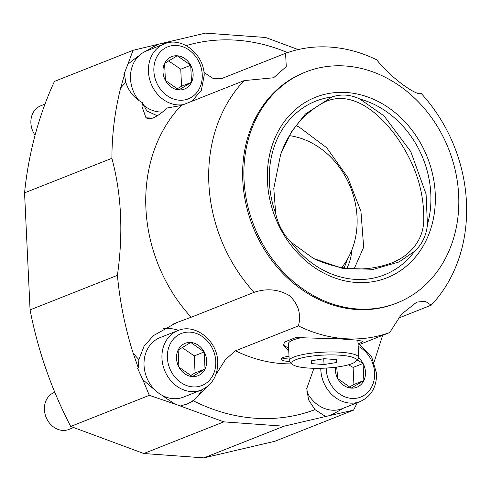<?xml version="1.0" encoding="UTF-8"?>
<svg xmlns="http://www.w3.org/2000/svg" width="491" height="491" viewBox="0 0 491 491"><rect width="100%" height="100%" fill="white"/><g stroke="black" fill="none" stroke-linecap="round" stroke-linejoin="round"><path stroke-width="0.74" d="M341.761 267.527A78.585 66.205 68.4 0 0 350.678 187.722A78.585 66.205 68.4 0 0 289.555 135.663L289.58 135.669M358.037 343.817L361.689 342.374L362.892 341.288L356.343 340.054L338.839 338.833L295.735 337.593L284.608 341.994L283.497 345.032L288.763 351.237M283.51 344.43A39.74 8.052 177.3 0 0 288.598 347.72M361.689 342.374A39.74 8.052 177.3 0 0 362.726 341.018M292.575 364.463A32.289 6.543 177.3 0 0 324.373 368.158A32.289 6.543 177.3 0 0 355.68 361.486A32.289 6.543 177.3 0 0 335.494 354.975A32.289 6.543 177.3 0 0 296.159 359.596A32.289 6.543 177.3 0 0 292.575 364.463L290.034 362.254A34.775 7.046 -2.7 0 1 289.211 360.83A34.775 7.046 -2.7 0 1 293.894 357.012A34.775 7.046 -2.7 0 1 332.806 351.967A34.775 7.046 -2.7 0 1 358.682 357.552L357.884 340.545A34.775 7.046 177.3 0 0 357.816 340.171M305.052 336.979A34.775 7.046 177.3 0 0 288.413 343.823L289.211 360.83M342.927 408.383A204.649 172.402 -111.6 0 1 330.155 415.46L353.551 410.145L274.942 441.249L203.906 457.876L143.802 453.518L223.835 421.855L175.483 404.24A204.649 172.402 -111.6 0 1 161.889 395.206A31.952 26.919 68.4 0 0 183.419 397.121L201.341 390.032A31.952 26.919 -111.6 0 1 164.553 370.22A31.952 26.919 -111.6 0 1 177.828 330.603C195.258 322.888 217.507 340.828 217.734 361.885C217.863 375.492 212.394 384.876 201.341 390.032M177.828 330.603L159.913 337.691A31.952 26.919 68.4 0 0 154.88 389.903A204.649 172.402 -111.6 0 1 142.721 379.518L149.325 395.335L175.483 404.24M186.439 404.302A39.74 33.48 68.4 0 0 201.936 389.786M178.429 330.375A39.74 33.48 68.4 0 0 163.613 328.731M181.179 105.516L244.125 80.616A149.031 125.549 68.4 0 0 254.111 292.341L191.165 317.247A149.031 125.549 -111.6 0 1 181.179 105.516L166.529 108.094C162.895 112.249 158.274 115.594 152.664 118.128L149.951 118.712L147.429 118.472L145.98 117.822L141.985 106.455L142.5 102.705C134.276 98.261 128.716 91.486 125.813 82.378L124.475 74.675L120.676 87.938C114.888 110.733 111.966 134.184 111.899 158.298C121.529 194.338 123.37 233.342 117.417 275.322C119.878 301.922 125.131 327.896 133.184 353.244L138.302 367.925L137.597 368.207A362.634 305.506 68.4 0 0 142.721 379.518M306.807 391.806A31.952 26.919 68.4 0 0 342.27 408.641L360.185 401.552A31.952 26.919 -111.6 0 1 320.776 368.287M330.155 415.46L283.939 426.213L223.835 421.855M183.609 104.558A31.952 26.919 -111.6 0 1 150.301 81.524A31.952 26.919 -111.6 0 1 163.589 44.215A31.952 26.919 -111.6 0 1 164.307 43.914L146.392 51.009A31.952 26.919 68.4 0 0 145.667 51.303A204.649 172.402 -111.6 0 1 158.501 44.19L133.055 50.315L127.856 64.309A204.649 172.402 -111.6 0 1 139.119 55.624A31.952 26.919 68.4 0 0 138.843 100.434M142.973 104.712A31.952 26.919 68.4 0 0 162.398 112.016M127.856 64.309A362.634 305.506 68.4 0 0 123.769 74.957L124.475 74.675M164.915 43.687A39.74 33.48 68.4 0 0 163.135 43.104L205.502 33.124L265.606 37.482L298.147 49.566M158.501 44.19L163.135 43.104M347.683 258.769L344.173 267.908M353.551 410.145L357.313 402.688M398.342 318.186L431.19 305.187A149.031 125.549 68.4 0 0 421.204 93.456C416.202 96.463 388.129 75.233 376.873 59.902A149.031 125.549 68.4 0 0 285.584 53.28L222.19 78.351L213.119 78.456L203.98 72.465M374.13 361.922L382.655 335.322M291.875 363.856A149.031 125.549 -111.6 0 1 235.496 350.807L298.442 325.901A149.031 125.549 68.4 0 0 389.731 332.524L358.092 345.038M289.003 356.405C283.939 356.859 281.3 357.743 281.091 359.068C281.435 360.449 284.191 361.229 289.359 361.407M235.496 350.807L225.498 359.467L215.868 374.596M208.902 385.245L193.356 400.816L187.083 404.05L180.381 405.953M325.656 416.491L314.977 409.641L308.569 399.84L306.752 388.534L313.933 368.299M138.302 367.925L138.885 359.59L144.029 346.235L153.468 335.605L176.478 322.691L191.165 317.247M111.899 158.298L24.55 192.853L30.068 309.876L117.417 275.322M133.055 50.315L54.44 81.414A362.634 305.506 68.4 0 0 24.55 192.853M143.802 453.518L70.71 426.433L149.325 395.335M203.906 457.876L283.939 426.213M346.867 92.529A97.077 81.782 68.4 0 0 275.58 136.602A97.077 81.782 68.4 0 0 330.903 276.433A97.077 81.782 68.4 0 0 431.724 225.639A97.077 81.782 68.4 0 0 346.867 92.529M345.615 66.009A124.192 104.626 68.4 0 0 305.654 72.005A124.192 104.626 68.4 0 0 254.056 225.977A124.192 104.626 68.4 0 0 397.029 302.965A124.192 104.626 68.4 0 0 458.674 195.271A124.192 104.626 68.4 0 0 345.615 66.009M291.065 242.247L313.559 258.518L342.024 268.246L373.399 269.332L399.06 261.936L414.674 251.214C422.064 244.42 426.317 235.576 427.428 224.688L426.078 194.129L410.783 151.602L384.054 115.931L359.909 99.041C350.543 94.517 341.177 93.842 331.806 97.003L305.427 113.961L291.476 131.729L280.699 154.162L273.788 188.44L275.715 213.677C278.188 224.798 283.307 234.324 291.065 242.247A93.394 78.677 -111.6 0 0 414.674 251.214M313.105 258.284C338.336 270.118 363.162 272.131 387.583 264.324C406.303 258.689 424.249 242.72 423.782 218.323C423.776 195.565 418.129 173.955 406.843 153.48C390.136 122.124 356.392 87.177 324.637 102.005C304.475 112.654 289.997 129.618 281.19 152.897M354.134 268.884L363.659 247.261L360.953 211.486L347.696 177.294L326.711 147.76L299.007 126.948L296.202 125.825M397.029 302.965L395.789 303.463A124.192 104.626 -111.6 0 1 262.949 247.176A124.192 104.626 -111.6 0 1 272.155 94.407A124.192 104.626 -111.6 0 1 304.414 72.496L305.654 72.005M30.068 309.876A362.634 305.506 68.4 0 0 70.71 426.433M163.27 43.055L165.234 43.57M254.111 292.341C266.773 288.094 278.593 289.224 289.58 295.729C298.448 304.217 301.4 314.271 298.442 325.901M389.731 332.524L401.429 314.295L416.736 302.1L425.286 301.271L431.19 305.187M285.584 53.28L286.265 66.61L273.597 77.762L244.125 80.616M157.365 115.796L146.815 110.96L142.5 102.705M281.987 357.933A12.416 2.516 177.3 0 0 289.125 358.989M145.667 51.303A31.952 26.919 68.4 0 0 139.119 55.624M177.251 55.784A17.437 14.693 -111.6 0 1 190.704 65.26A17.437 14.693 -111.6 0 1 191.508 82.316A17.437 14.693 -111.6 0 1 178.859 89.902A17.437 14.693 -111.6 0 1 165.406 80.426A17.437 14.693 -111.6 0 1 164.602 63.37A17.437 14.693 -111.6 0 1 177.251 55.784L164.602 63.37L165.406 80.426L178.859 89.902L191.508 82.316L190.704 65.26L177.251 55.784M176.999 88.877L181.553 86.256L180.749 69.2L168.554 60.884M180.749 69.2L190.704 65.26M181.553 86.256L191.508 82.316M44.994 104.117L40.753 105.792A19.873 16.737 68.4 0 0 30.89 123.026A19.873 16.737 68.4 0 0 35.07 135.215M358.657 357.921A17.437 14.693 -111.6 0 1 363.07 363.469A17.437 14.693 -111.6 0 1 363.874 380.525A17.437 14.693 -111.6 0 1 351.225 388.111A17.437 14.693 -111.6 0 1 337.771 378.635A17.437 14.693 -111.6 0 1 335.414 367.237M336.685 367.078L337.771 378.635L351.225 388.111L363.874 380.525L363.07 363.469L357.141 359.946M349.365 387.086L353.919 384.465L353.115 367.409L348.561 364.776M353.115 367.409L363.07 363.469M353.919 384.465L363.874 380.525M154.88 389.903A31.952 26.919 68.4 0 0 161.889 395.206M190.772 342.473A17.437 14.693 -111.6 0 1 204.225 351.949A17.437 14.693 -111.6 0 1 205.029 369.005A17.437 14.693 -111.6 0 1 192.38 376.585A17.437 14.693 -111.6 0 1 178.927 367.108A17.437 14.693 -111.6 0 1 178.123 350.052A17.437 14.693 -111.6 0 1 190.772 342.473L178.123 350.052L178.927 367.108L192.38 376.585L205.029 369.005L204.225 351.949L190.772 342.473M190.52 375.566L195.074 372.945L194.27 355.889L182.075 347.573M194.27 355.889L204.225 351.949M195.074 372.945L205.029 369.005M54.802 392.272L54.274 392.481A19.873 16.737 68.4 0 0 44.411 409.715A19.873 16.737 68.4 0 0 68.893 429.435L73.687 427.538M358.682 357.552A34.775 7.046 -2.7 0 1 358 359.044L355.68 361.486M324.091 358.712L311.668 360.719L311.644 363.635L324.035 364.531L336.458 362.518L336.482 359.608L324.091 358.712M323.765 358.761L324.035 364.531M336.317 359.596L336.458 362.518M152.664 118.128A15.025 0.35 -176.6 0 0 145.98 117.822M346.879 268.27C349.69 262.71 351.323 256.683 351.771 250.195M193.356 400.816A193.215 162.773 68.4 0 0 314.977 409.641M133.184 353.244A193.215 162.773 68.4 0 0 138.885 359.59M125.813 82.378A193.215 162.773 68.4 0 0 120.676 87.938M359.909 99.041A93.394 78.677 -111.6 0 1 427.428 224.688M275.715 213.677A93.394 78.677 -111.6 0 1 331.806 97.003M287.523 52.592A193.215 162.773 68.4 0 0 186.187 45.614M202.237 74.595A27.981 23.574 68.4 0 0 164.847 48.265A27.981 23.574 68.4 0 0 167.081 95.665A27.981 23.574 68.4 0 0 202.237 74.595M326.208 368.06A27.981 23.574 68.4 0 0 351.163 398.373A27.981 23.574 68.4 0 0 374.602 372.804A27.981 23.574 68.4 0 0 358.154 346.265M215.758 361.284A27.981 23.574 68.4 0 0 178.368 334.948A27.981 23.574 68.4 0 0 180.602 382.354A27.981 23.574 68.4 0 0 215.758 361.284M322.832 102.852L324.649 102.036M141.96 106.995L141.991 106.455M186.457 404.289L187.12 404.032M172.777 324.226L176.508 322.753M191.821 101.306L201.322 90.362L204.213 75.197C203.986 54.145 181.738 36.199 164.307 43.914M360.185 401.552C371.245 396.397 376.707 387.018 376.579 373.406L371.589 356.65L359.633 344.43"/></g></svg>
